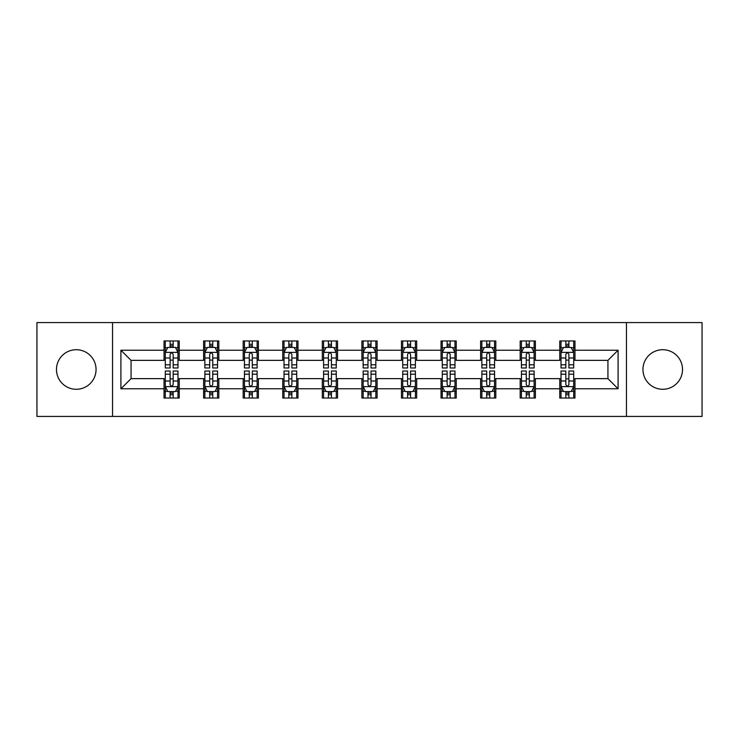<?xml version="1.0" encoding="UTF-8"?>
<svg xmlns="http://www.w3.org/2000/svg" width="739" height="739" viewBox="0 0 739 739"><rect width="100%" height="100%" fill="white"/><g stroke="black" fill="none" stroke-linecap="round" stroke-linejoin="round"><path stroke-width="1.11" d="M662.735 349.713A19.787 19.787 0 0 0 642.948 369.5A19.787 19.787 0 0 0 662.735 389.287A19.787 19.787 0 0 0 682.522 369.5A19.787 19.787 0 0 0 662.735 349.713M76.265 349.713A19.787 19.787 0 0 0 56.478 369.5A19.787 19.787 0 0 0 76.265 389.287A19.787 19.787 0 0 0 96.052 369.5A19.787 19.787 0 0 0 76.265 349.713M626.46 416.426L702.05 416.426L702.05 322.573L626.46 322.573L626.46 416.426L112.54 416.426L112.54 322.573L36.95 322.573L36.95 416.426L112.54 416.426M626.46 322.573L112.54 322.573M574.97 350.221L574.97 340.965L559.746 340.965L559.746 350.221L535.396 350.221L535.396 340.965L520.173 340.965L520.173 350.221L495.823 350.221L495.823 340.965L480.599 340.965L480.599 350.221L456.249 350.221L456.249 340.965L441.035 340.965L441.035 350.221L416.685 350.221L416.685 340.965L401.462 340.965L401.462 350.221L377.112 350.221L377.112 340.965L361.888 340.965L361.888 350.221L337.538 350.221L337.538 340.965L322.315 340.965L322.315 350.221L297.965 350.221L297.965 340.965L282.751 340.965L282.751 350.221L258.401 350.221L258.401 340.965L243.177 340.965L243.177 350.221L218.827 350.221L218.827 340.965L203.604 340.965L203.604 350.221L179.254 350.221L179.254 340.965L164.03 340.965L164.03 350.221L120.91 350.221L120.91 388.779L131.062 378.636L164.03 378.636L164.03 398.035L179.254 398.035L179.254 378.636L203.604 378.636L203.604 398.035L218.827 398.035L218.827 378.636L243.177 378.636L243.177 398.035L258.401 398.035L258.401 378.636L282.751 378.636L282.751 398.035L297.965 398.035L297.965 378.636L322.315 378.636L322.315 398.035L337.538 398.035L337.538 378.636L361.888 378.636L361.888 398.035L377.112 398.035L377.112 378.636L401.462 378.636L401.462 398.035L416.685 398.035L416.685 378.636L441.035 378.636L441.035 398.035L456.249 398.035L456.249 378.636L480.599 378.636L480.599 398.035L495.823 398.035L495.823 378.636L520.173 378.636L520.173 398.035L535.396 398.035L535.396 378.636L559.746 378.636L559.746 398.035L574.97 398.035L574.97 378.636L607.938 378.636L607.938 360.364L574.97 360.364L574.97 350.221L618.09 350.221L618.09 388.779L574.97 388.779M559.746 388.779L535.396 388.779M520.173 388.779L495.823 388.779M480.599 388.779L456.249 388.779M441.035 388.779L416.685 388.779M401.462 388.779L377.112 388.779M361.888 388.779L337.538 388.779M322.315 388.779L297.965 388.779M282.751 388.779L258.401 388.779M243.177 388.779L218.827 388.779M203.604 388.779L179.254 388.779M164.03 388.779L120.91 388.779M559.746 350.221L559.746 360.364L535.396 360.364L535.396 350.221M520.173 350.221L520.173 360.364L495.823 360.364L495.823 350.221M480.599 350.221L480.599 360.364L456.249 360.364L456.249 350.221M441.035 350.221L441.035 360.364L416.685 360.364L416.685 350.221M401.462 350.221L401.462 360.364L377.112 360.364L377.112 350.221M361.888 350.221L361.888 360.364L337.538 360.364L337.538 350.221M322.315 350.221L322.315 360.364L297.965 360.364L297.965 350.221M282.751 350.221L282.751 360.364L258.401 360.364L258.401 350.221M243.177 350.221L243.177 360.364L218.827 360.364L218.827 350.221M203.604 350.221L203.604 360.364L179.254 360.364L179.254 350.221M164.03 350.221L164.03 360.364L131.062 360.364L120.91 350.221M131.062 360.364L131.062 378.636M618.09 388.779L607.938 378.636M607.938 360.364L618.09 350.221M164.03 347.302L165.305 347.302M170.118 347.302L173.166 347.302M177.988 347.302L179.254 347.302M164.03 360.115L165.305 360.115M170.118 360.115L173.166 360.115M177.988 360.115L179.254 360.115M164.03 378.885L165.305 378.885M170.118 378.885L173.166 378.885M177.988 378.885L179.254 378.885M164.03 391.698L165.305 391.698M170.118 391.698L173.166 391.698M177.988 391.698L179.254 391.698M203.604 378.885L204.869 378.885M209.691 378.885L212.74 378.885M217.552 378.885L218.827 378.885M203.604 391.698L204.869 391.698M209.691 391.698L212.74 391.698M217.552 391.698L218.827 391.698M203.604 347.302L204.869 347.302M209.691 347.302L212.74 347.302M217.552 347.302L218.827 347.302M203.604 360.115L204.869 360.115M209.691 360.115L212.74 360.115M217.552 360.115L218.827 360.115M243.177 378.885L244.443 378.885M249.265 378.885L252.313 378.885M257.126 378.885L258.401 378.885M243.177 391.698L244.443 391.698M249.265 391.698L252.313 391.698M257.126 391.698L258.401 391.698M243.177 347.302L244.443 347.302M249.265 347.302L252.313 347.302M257.126 347.302L258.401 347.302M243.177 360.115L244.443 360.115M249.265 360.115L252.313 360.115M257.126 360.115L258.401 360.115M282.751 378.885L284.016 378.885M288.838 378.885L291.877 378.885M296.699 378.885L297.965 378.885M282.751 391.698L284.016 391.698M288.838 391.698L291.877 391.698M296.699 391.698L297.965 391.698M282.751 347.302L284.016 347.302M288.838 347.302L291.877 347.302M296.699 347.302L297.965 347.302M282.751 360.115L284.016 360.115M288.838 360.115L291.877 360.115M296.699 360.115L297.965 360.115M322.315 378.885L323.59 378.885M328.402 378.885L331.451 378.885M336.273 378.885L337.538 378.885M322.315 391.698L323.59 391.698M328.402 391.698L331.451 391.698M336.273 391.698L337.538 391.698M322.315 347.302L323.59 347.302M328.402 347.302L331.451 347.302M336.273 347.302L337.538 347.302M322.315 360.115L323.59 360.115M328.402 360.115L331.451 360.115M336.273 360.115L337.538 360.115M361.888 378.885L363.163 378.885M367.976 378.885L371.024 378.885M375.837 378.885L377.112 378.885M361.888 391.698L363.163 391.698M367.976 391.698L371.024 391.698M375.837 391.698L377.112 391.698M361.888 347.302L363.163 347.302M367.976 347.302L371.024 347.302M375.837 347.302L377.112 347.302M361.888 360.115L363.163 360.115M367.976 360.115L371.024 360.115M375.837 360.115L377.112 360.115M401.462 378.885L402.727 378.885M407.549 378.885L410.598 378.885M415.41 378.885L416.685 378.885M401.462 391.698L402.727 391.698M407.549 391.698L410.598 391.698M415.41 391.698L416.685 391.698M401.462 347.302L402.727 347.302M407.549 347.302L410.598 347.302M415.41 347.302L416.685 347.302M401.462 360.115L402.727 360.115M407.549 360.115L410.598 360.115M415.41 360.115L416.685 360.115M441.035 378.885L442.301 378.885M447.123 378.885L450.162 378.885M454.984 378.885L456.249 378.885M441.035 391.698L442.301 391.698M447.123 391.698L450.162 391.698M454.984 391.698L456.249 391.698M441.035 347.302L442.301 347.302M447.123 347.302L450.162 347.302M454.984 347.302L456.249 347.302M441.035 360.115L442.301 360.115M447.123 360.115L450.162 360.115M454.984 360.115L456.249 360.115M480.599 378.885L481.874 378.885M486.687 378.885L489.735 378.885M494.557 378.885L495.823 378.885M480.599 391.698L481.874 391.698M486.687 391.698L489.735 391.698M494.557 391.698L495.823 391.698M480.599 347.302L481.874 347.302M486.687 347.302L489.735 347.302M494.557 347.302L495.823 347.302M480.599 360.115L481.874 360.115M486.687 360.115L489.735 360.115M494.557 360.115L495.823 360.115M520.173 378.885L521.448 378.885M526.26 378.885L529.309 378.885M534.131 378.885L535.396 378.885M520.173 391.698L521.448 391.698M526.26 391.698L529.309 391.698M534.131 391.698L535.396 391.698M520.173 347.302L521.448 347.302M526.26 347.302L529.309 347.302M534.131 347.302L535.396 347.302M520.173 360.115L521.448 360.115M526.26 360.115L529.309 360.115M534.131 360.115L535.396 360.115M559.746 378.885L561.012 378.885M565.834 378.885L568.882 378.885M573.695 378.885L574.97 378.885M559.746 391.698L561.012 391.698M565.834 391.698L568.882 391.698M573.695 391.698L574.97 391.698M559.746 347.302L561.012 347.302M565.834 347.302L568.882 347.302M573.695 347.302L574.97 347.302M559.746 360.115L561.012 360.115M565.834 360.115L568.882 360.115M573.695 360.115L574.97 360.115M173.166 344.263L170.118 344.263M177.988 364.798L173.166 364.798L173.166 367.976L177.988 367.976L177.988 352.503L175.448 347.432L167.836 347.432L165.305 352.503L165.305 367.976L170.118 367.976L170.118 364.798L165.305 364.798M165.305 352.503L165.305 340.965M177.988 352.503L177.988 340.965M170.118 347.432L170.118 340.965M173.166 340.965L173.166 347.432M173.166 364.798L173.166 354.406C172.15 352.457 171.134 352.457 170.118 354.406L170.118 364.798M170.118 394.737L173.166 394.737M165.305 374.202L170.118 374.202L170.118 371.024L165.305 371.024L165.305 386.497L167.836 391.568L175.448 391.568L177.988 386.497L177.988 371.024L173.166 371.024L173.166 374.202L177.988 374.202M177.988 386.497L177.988 398.035M165.305 386.497L165.305 398.035M173.166 391.568L173.166 398.035M170.118 398.035L170.118 391.568M170.118 374.202L170.118 384.594C171.134 386.543 172.15 386.543 173.166 384.594L173.166 374.202M212.74 344.263L209.691 344.263M217.552 364.798L212.74 364.798L212.74 367.976L217.552 367.976L217.552 352.503L215.021 347.432L207.41 347.432L204.869 352.503L204.869 367.976L209.691 367.976L209.691 364.798L204.869 364.798M204.869 352.503L204.869 340.965M217.552 352.503L217.552 340.965M209.691 347.432L209.691 340.965M212.74 340.965L212.74 347.432M212.74 364.798L212.74 354.406C211.723 352.457 210.707 352.457 209.691 354.406L209.691 364.798M252.313 344.263L249.265 344.263M257.126 364.798L252.313 364.798L252.313 367.976L257.126 367.976L257.126 352.503L254.595 347.432L246.983 347.432L244.443 352.503L244.443 367.976L249.265 367.976L249.265 364.798L244.443 364.798M244.443 352.503L244.443 340.965M257.126 352.503L257.126 340.965M249.265 347.432L249.265 340.965M252.313 340.965L252.313 347.432M252.313 364.798L252.313 354.406C251.297 352.457 250.281 352.457 249.265 354.406L249.265 364.798M209.691 394.737L212.74 394.737M204.869 374.202L209.691 374.202L209.691 371.024L204.869 371.024L204.869 386.497L207.41 391.568L215.021 391.568L217.552 386.497L217.552 371.024L212.74 371.024L212.74 374.202L217.552 374.202M217.552 386.497L217.552 398.035M204.869 386.497L204.869 398.035M212.74 391.568L212.74 398.035M209.691 398.035L209.691 391.568M209.691 374.202L209.691 384.594C210.707 386.543 211.723 386.543 212.74 384.594L212.74 374.202M249.265 394.737L252.313 394.737M244.443 374.202L249.265 374.202L249.265 371.024L244.443 371.024L244.443 386.497L246.983 391.568L254.595 391.568L257.126 386.497L257.126 371.024L252.313 371.024L252.313 374.202L257.126 374.202M257.126 386.497L257.126 398.035M244.443 386.497L244.443 398.035M252.313 391.568L252.313 398.035M249.265 398.035L249.265 391.568M249.265 374.202L249.265 384.594C250.281 386.543 251.297 386.543 252.313 384.594L252.313 374.202M291.877 344.263L288.838 344.263M296.699 364.798L291.877 364.798L291.877 367.976L296.699 367.976L296.699 352.503L294.159 347.432L286.556 347.432L284.016 352.503L284.016 367.976L288.838 367.976L288.838 364.798L284.016 364.798M284.016 352.503L284.016 340.965M296.699 352.503L296.699 340.965M288.838 347.432L288.838 340.965M291.877 340.965L291.877 347.432M291.877 364.798L291.877 354.406C290.87 352.457 289.854 352.457 288.838 354.406L288.838 364.798M331.451 344.263L328.402 344.263M336.273 364.798L331.451 364.798L331.451 367.976L336.273 367.976L336.273 352.503L333.732 347.432L326.121 347.432L323.59 352.503L323.59 367.976L328.402 367.976L328.402 364.798L323.59 364.798M323.59 352.503L323.59 340.965M336.273 352.503L336.273 340.965M328.402 347.432L328.402 340.965M331.451 340.965L331.451 347.432M331.451 364.798L331.451 354.406C330.435 352.457 329.418 352.457 328.402 354.406L328.402 364.798M371.024 344.263L367.976 344.263M375.837 364.798L371.024 364.798L371.024 367.976L375.837 367.976L375.837 352.503L373.306 347.432L365.694 347.432L363.163 352.503L363.163 367.976L367.976 367.976L367.976 364.798L363.163 364.798M363.163 352.503L363.163 340.965M375.837 352.503L375.837 340.965M367.976 347.432L367.976 340.965M371.024 340.965L371.024 347.432M371.024 364.798L371.024 354.406C370.008 352.457 368.992 352.457 367.976 354.406L367.976 364.798M288.838 394.737L291.877 394.737M284.016 374.202L288.838 374.202L288.838 371.024L284.016 371.024L284.016 386.497L286.556 391.568L294.159 391.568L296.699 386.497L296.699 371.024L291.877 371.024L291.877 374.202L296.699 374.202M296.699 386.497L296.699 398.035M284.016 386.497L284.016 398.035M291.877 391.568L291.877 398.035M288.838 398.035L288.838 391.568M288.838 374.202L288.838 384.594C289.845 386.543 290.861 386.543 291.877 384.594L291.877 374.202M328.402 394.737L331.451 394.737M323.59 374.202L328.402 374.202L328.402 371.024L323.59 371.024L323.59 386.497L326.121 391.568L333.732 391.568L336.273 386.497L336.273 371.024L331.451 371.024L331.451 374.202L336.273 374.202M336.273 386.497L336.273 398.035M323.59 386.497L323.59 398.035M331.451 391.568L331.451 398.035M328.402 398.035L328.402 391.568M328.402 374.202L328.402 384.594C329.418 386.543 330.435 386.543 331.451 384.594L331.451 374.202M367.976 394.737L371.024 394.737M363.163 374.202L367.976 374.202L367.976 371.024L363.163 371.024L363.163 386.497L365.694 391.568L373.306 391.568L375.837 386.497L375.837 371.024L371.024 371.024L371.024 374.202L375.837 374.202M375.837 386.497L375.837 398.035M363.163 386.497L363.163 398.035M371.024 391.568L371.024 398.035M367.976 398.035L367.976 391.568M367.976 374.202L367.976 384.594C368.992 386.543 370.008 386.543 371.024 384.594L371.024 374.202M410.598 344.263L407.549 344.263M415.41 364.798L410.598 364.798L410.598 367.976L415.41 367.976L415.41 352.503L412.879 347.432L405.268 347.432L402.727 352.503L402.727 367.976L407.549 367.976L407.549 364.798L402.727 364.798M402.727 352.503L402.727 340.965M415.41 352.503L415.41 340.965M407.549 347.432L407.549 340.965M410.598 340.965L410.598 347.432M410.598 364.798L410.598 354.406C409.582 352.457 408.565 352.457 407.549 354.406L407.549 364.798M407.549 394.737L410.598 394.737M402.727 374.202L407.549 374.202L407.549 371.024L402.727 371.024L402.727 386.497L405.268 391.568L412.879 391.568L415.41 386.497L415.41 371.024L410.598 371.024L410.598 374.202L415.41 374.202M415.41 386.497L415.41 398.035M402.727 386.497L402.727 398.035M410.598 391.568L410.598 398.035M407.549 398.035L407.549 391.568M407.549 374.202L407.549 384.594C408.565 386.543 409.582 386.543 410.598 384.594L410.598 374.202M450.162 344.263L447.123 344.263M454.984 364.798L450.162 364.798L450.162 367.976L454.984 367.976L454.984 352.503L452.444 347.432L444.841 347.432L442.301 352.503L442.301 367.976L447.123 367.976L447.123 364.798L442.301 364.798M442.301 352.503L442.301 340.965M454.984 352.503L454.984 340.965M447.123 347.432L447.123 340.965M450.162 340.965L450.162 347.432M450.162 364.798L450.162 354.406C449.155 352.457 448.139 352.457 447.123 354.406L447.123 364.798M447.123 394.737L450.162 394.737M442.301 374.202L447.123 374.202L447.123 371.024L442.301 371.024L442.301 386.497L444.841 391.568L452.444 391.568L454.984 386.497L454.984 371.024L450.162 371.024L450.162 374.202L454.984 374.202M454.984 386.497L454.984 398.035M442.301 386.497L442.301 398.035M450.162 391.568L450.162 398.035M447.123 398.035L447.123 391.568M447.123 374.202L447.123 384.594C448.13 386.543 449.146 386.543 450.162 384.594L450.162 374.202M489.735 344.263L486.687 344.263M494.557 364.798L489.735 364.798L489.735 367.976L494.557 367.976L494.557 352.503L492.017 347.432L484.405 347.432L481.874 352.503L481.874 367.976L486.687 367.976L486.687 364.798L481.874 364.798M481.874 352.503L481.874 340.965M494.557 352.503L494.557 340.965M486.687 347.432L486.687 340.965M489.735 340.965L489.735 347.432M489.735 364.798L489.735 354.406C488.719 352.457 487.703 352.457 486.687 354.406L486.687 364.798M486.687 394.737L489.735 394.737M481.874 374.202L486.687 374.202L486.687 371.024L481.874 371.024L481.874 386.497L484.405 391.568L492.017 391.568L494.557 386.497L494.557 371.024L489.735 371.024L489.735 374.202L494.557 374.202M494.557 386.497L494.557 398.035M481.874 386.497L481.874 398.035M489.735 391.568L489.735 398.035M486.687 398.035L486.687 391.568M486.687 374.202L486.687 384.594C487.703 386.543 488.719 386.543 489.735 384.594L489.735 374.202M529.309 344.263L526.26 344.263M534.131 364.798L529.309 364.798L529.309 367.976L534.131 367.976L534.131 352.503L531.59 347.432L523.979 347.432L521.448 352.503L521.448 367.976L526.26 367.976L526.26 364.798L521.448 364.798M521.448 352.503L521.448 340.965M534.131 352.503L534.131 340.965M526.26 347.432L526.26 340.965M529.309 340.965L529.309 347.432M529.309 364.798L529.309 354.406C528.293 352.457 527.276 352.457 526.26 354.406L526.26 364.798M526.26 394.737L529.309 394.737M521.448 374.202L526.26 374.202L526.26 371.024L521.448 371.024L521.448 386.497L523.979 391.568L531.59 391.568L534.131 386.497L534.131 371.024L529.309 371.024L529.309 374.202L534.131 374.202M534.131 386.497L534.131 398.035M521.448 386.497L521.448 398.035M529.309 391.568L529.309 398.035M526.26 398.035L526.26 391.568M526.26 374.202L526.26 384.594C527.276 386.543 528.293 386.543 529.309 384.594L529.309 374.202M568.882 344.263L565.834 344.263M573.695 364.798L568.882 364.798L568.882 367.976L573.695 367.976L573.695 352.503L571.164 347.432L563.552 347.432L561.012 352.503L561.012 367.976L565.834 367.976L565.834 364.798L561.012 364.798M561.012 352.503L561.012 340.965M573.695 352.503L573.695 340.965M565.834 347.432L565.834 340.965M568.882 340.965L568.882 347.432M568.882 364.798L568.882 354.406C567.866 352.457 566.85 352.457 565.834 354.406L565.834 364.798M565.834 394.737L568.882 394.737M561.012 374.202L565.834 374.202L565.834 371.024L561.012 371.024L561.012 386.497L563.552 391.568L571.164 391.568L573.695 386.497L573.695 371.024L568.882 371.024L568.882 374.202L573.695 374.202M573.695 386.497L573.695 398.035M561.012 386.497L561.012 398.035M568.882 391.568L568.882 398.035M565.834 398.035L565.834 391.568M565.834 374.202L565.834 384.594C566.85 386.543 567.866 386.543 568.882 384.594L568.882 374.202M177.923 352.374L165.37 352.374M165.305 347.736L167.688 347.736M175.605 347.736L177.988 347.736M170.118 357.999L165.305 357.999M177.988 357.999L173.166 357.999M173.166 345.87L170.118 345.87M165.37 386.626L177.923 386.626M177.988 391.264L175.605 391.264M167.688 391.264L165.305 391.264M173.166 381.001L177.988 381.001M165.305 381.001L170.118 381.001M170.118 393.13L173.166 393.13M217.497 352.374L204.934 352.374M204.869 347.736L207.262 347.736M215.169 347.736L217.552 347.736M209.691 357.999L204.869 357.999M217.552 357.999L212.74 357.999M212.74 345.87L209.691 345.87M257.061 352.374L244.507 352.374M244.443 347.736L246.826 347.736M254.743 347.736L257.126 347.736M249.265 357.999L244.443 357.999M257.126 357.999L252.313 357.999M252.313 345.87L249.265 345.87M204.934 386.626L217.497 386.626M217.552 391.264L215.169 391.264M207.262 391.264L204.869 391.264M212.74 381.001L217.552 381.001M204.869 381.001L209.691 381.001M209.691 393.13L212.74 393.13M244.507 386.626L257.061 386.626M257.126 391.264L254.743 391.264M246.826 391.264L244.443 391.264M252.313 381.001L257.126 381.001M244.443 381.001L249.265 381.001M249.265 393.13L252.313 393.13M296.635 352.374L284.081 352.374M284.016 347.736L286.399 347.736M294.316 347.736L296.699 347.736M288.838 357.999L284.016 357.999M296.699 357.999L291.877 357.999M291.877 345.87L288.838 345.87M336.208 352.374L323.654 352.374M323.59 347.736L325.973 347.736M333.889 347.736L336.273 347.736M328.402 357.999L323.59 357.999M336.273 357.999L331.451 357.999M331.451 345.87L328.402 345.87M375.781 352.374L363.218 352.374M363.163 347.736L365.546 347.736M373.454 347.736L375.837 347.736M367.976 357.999L363.163 357.999M375.837 357.999L371.024 357.999M371.024 345.87L367.976 345.87M284.081 386.626L296.635 386.626M296.699 391.264L294.316 391.264M286.399 391.264L284.016 391.264M291.877 381.001L296.699 381.001M284.016 381.001L288.838 381.001M288.838 393.13L291.877 393.13M323.654 386.626L336.208 386.626M336.273 391.264L333.889 391.264M325.973 391.264L323.59 391.264M331.451 381.001L336.273 381.001M323.59 381.001L328.402 381.001M328.402 393.13L331.451 393.13M363.218 386.626L375.781 386.626M375.837 391.264L373.454 391.264M365.546 391.264L363.163 391.264M371.024 381.001L375.837 381.001M363.163 381.001L367.976 381.001M367.976 393.13L371.024 393.13M415.346 352.374L402.792 352.374M402.727 347.736L405.111 347.736M413.027 347.736L415.41 347.736M407.549 357.999L402.727 357.999M415.41 357.999L410.598 357.999M410.598 345.87L407.549 345.87M402.792 386.626L415.346 386.626M415.41 391.264L413.027 391.264M405.111 391.264L402.727 391.264M410.598 381.001L415.41 381.001M402.727 381.001L407.549 381.001M407.549 393.13L410.598 393.13M454.919 352.374L442.365 352.374M442.301 347.736L444.684 347.736M452.601 347.736L454.984 347.736M447.123 357.999L442.301 357.999M454.984 357.999L450.162 357.999M450.162 345.87L447.123 345.87M442.365 386.626L454.919 386.626M454.984 391.264L452.601 391.264M444.684 391.264L442.301 391.264M450.162 381.001L454.984 381.001M442.301 381.001L447.123 381.001M447.123 393.13L450.162 393.13M494.493 352.374L481.939 352.374M481.874 347.736L484.257 347.736M492.174 347.736L494.557 347.736M486.687 357.999L481.874 357.999M494.557 357.999L489.735 357.999M489.735 345.87L486.687 345.87M481.939 386.626L494.493 386.626M494.557 391.264L492.174 391.264M484.257 391.264L481.874 391.264M489.735 381.001L494.557 381.001M481.874 381.001L486.687 381.001M486.687 393.13L489.735 393.13M534.066 352.374L521.503 352.374M521.448 347.736L523.831 347.736M531.738 347.736L534.131 347.736M526.26 357.999L521.448 357.999M534.131 357.999L529.309 357.999M529.309 345.87L526.26 345.87M521.503 386.626L534.066 386.626M534.131 391.264L531.738 391.264M523.831 391.264L521.448 391.264M529.309 381.001L534.131 381.001M521.448 381.001L526.26 381.001M526.26 393.13L529.309 393.13M573.63 352.374L561.077 352.374M561.012 347.736L563.395 347.736M571.312 347.736L573.695 347.736M565.834 357.999L561.012 357.999M573.695 357.999L568.882 357.999M568.882 345.87L565.834 345.87M561.077 386.626L573.63 386.626M573.695 391.264L571.312 391.264M563.395 391.264L561.012 391.264M568.882 381.001L573.695 381.001M561.012 381.001L565.834 381.001M565.834 393.13L568.882 393.13"/></g></svg>
